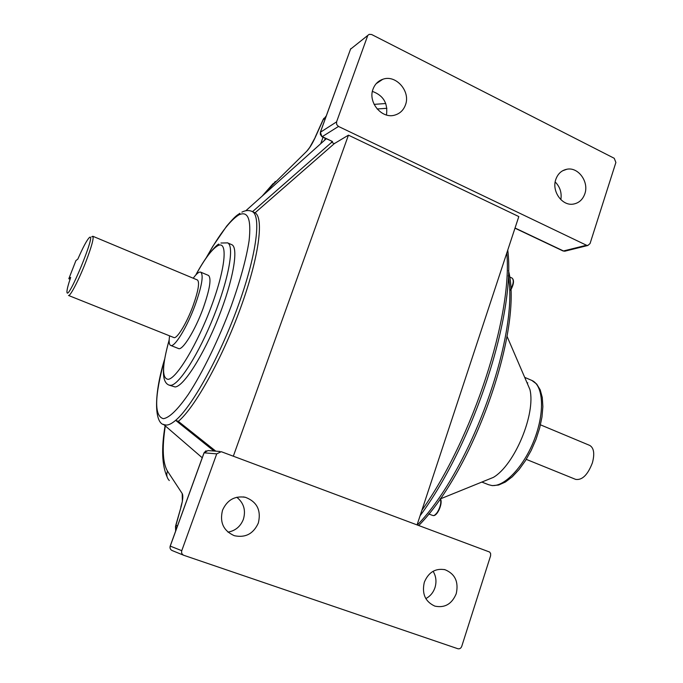 <?xml version="1.0" encoding="UTF-8"?>
<svg xmlns="http://www.w3.org/2000/svg" width="683" height="683" viewBox="0 0 683 683"><rect width="100%" height="100%" fill="white"/><g stroke="black" fill="none" stroke-linecap="round" stroke-linejoin="round"><path stroke-width="1.02" d="M584.844 193.776C582.744 199.649 578.902 203.09 573.31 204.097C562.143 206.181 551.463 191.214 555.808 179.416C557.849 173.755 561.528 170.366 566.847 169.247C578.185 166.729 589.19 181.832 584.844 193.776M405.42 105.02C403.491 110.151 400.033 113.48 395.047 115.026C382.104 119.423 367.608 102.407 373.072 89.021C374.907 84.18 378.134 80.944 382.753 79.296C395.867 74.225 410.91 91.428 405.42 105.02M424.314 582.266C421.718 593.758 425.227 601.706 434.84 606.111C444.778 608.186 451.907 604.045 456.244 593.672C458.805 581.882 455.074 573.899 445.051 569.724C435.447 568.034 428.531 572.217 424.314 582.266M425.808 598.598C430.213 596.276 433.27 592.613 434.977 587.611C436.736 581.728 436.104 576.281 433.099 571.278M222.53 510.218C219.525 522.375 223.461 530.87 234.337 535.703C245.436 538.033 253.444 533.799 258.345 523.007C261.324 510.346 257.021 501.783 245.445 497.318C234.85 495.61 227.208 499.913 222.53 510.218M227.968 532.134C235.379 530.793 240.518 526.508 243.387 519.285C245.991 510.269 243.788 502.927 236.779 497.258M417.108 524.775L518.815 216.571L348.45 135.157L334.329 143.609L255.066 212.814C264.184 217.92 258.848 257.935 240.416 308.375C222.077 358.78 194.664 407.853 178.323 421.36L175.633 420.344C171.92 423.503 168.803 425.074 166.276 425.074L164.338 424.715C155.101 424.075 152.864 397.941 164.483 359.625M169.222 385.169L175.147 386.971C183.65 386.407 203.5 355.288 218.338 317.834C233.262 280.389 238.871 247.579 231.802 244.693L231.52 244.574M193.221 278.229C196.61 273.567 199.129 271.552 200.768 272.184C203.747 275.087 201.861 286.1 195.09 305.224C186.954 327.464 174.361 347.895 170.63 345.419C169.102 344.616 168.752 341.432 169.597 335.857M208.392 275.394L208.511 275.445C211.602 278.382 209.792 289.404 203.073 308.503C194.979 330.709 182.301 351.045 178.442 348.518L170.716 345.444M91.744 236.796L92.845 236.267C93.964 238.094 91.616 246.665 85.793 261.999C78.912 279.799 70.033 296.857 68.488 295.449M197.361 279.962L197.455 279.996C199.795 282.301 198.309 290.958 192.982 305.984C186.604 323.401 176.726 339.468 173.781 337.522L68.522 295.466M515.033 228.011L563.484 250.968L586.501 245.24L587.832 245.487L590.052 243.566L615.887 162.469L614.239 158.294L371.629 34.509L369.153 34.346L350.533 49.176L320.395 132.254L336.574 121.873L367.565 36.02M336.574 121.873L336.668 124.502L338.486 126.44L322.248 136.651L332.553 141.535L252.505 211.679C261.538 216.742 256.108 256.748 237.641 307.222C219.269 357.661 191.897 406.795 175.633 420.344L213.975 451.028M586.501 245.24L338.486 126.44M555.185 181.96C560.034 186.86 561.921 192.751 560.837 199.641M372.406 91.402C383.342 95.407 388.029 103.27 386.467 115M70.682 277.426C68.291 284.393 67.045 289.105 66.951 291.556C66.644 304.959 98.019 228.737 89.055 237.863C86.519 240.732 82.78 247.801 77.853 259.088L75.933 260.582L68.821 278.749L70.682 277.426M70.059 279.253L68.821 278.749M233.33 456.193L348.45 135.157M163.433 424.305L202.236 457.772M334.329 143.609L331.409 142.226M181.772 550.677C181.217 552.812 181.874 554.348 183.761 555.288L457.806 648.713C459.616 649.106 460.923 648.338 461.725 646.408L490.599 555.774L490.625 553.554L489.677 552.06L221.241 451.685L216.724 453.862L204.089 452.829L170.246 546.11L181.772 550.677L216.724 453.862M175.625 531.126L175.514 526.217L176.043 525.039L177.435 526.141M325.552 117.894L322.965 119.918L315.204 137.172M251.72 211.278L255.066 212.814M326.252 138.76L245.803 210.757M332.553 141.535L321.949 136.72L320.353 134.431L320.395 132.254L321.932 136.711M178.323 421.36L215.794 451.164M589.634 445.367L589.779 445.436C593.937 447.963 594.808 453.777 592.392 462.861C587.764 474.873 582.181 480.38 575.649 479.381L526.26 459.36M440.407 498.872L493.382 477.383C514.649 464.969 535.95 413.753 529.914 389.489L507.034 336.335M227.396 242.789L227.618 242.883C234.576 245.718 228.848 278.527 213.899 316.007C199.035 353.512 179.262 384.708 170.861 385.323L169.085 385.118C161.512 382.292 161.547 367.232 169.171 339.929M169.162 340.143C162.076 365.559 161.751 378.613 168.189 379.321C176.658 378.672 197.694 343.626 211.679 305.549C225.8 267.429 227.977 240.049 217.834 245.692C212.029 249.064 204.721 258.789 195.919 274.873M164.39 360.172C154.452 396.746 154.119 416.254 163.408 418.679C169.418 417.748 177.742 409.621 188.38 394.313C202.672 372.508 218.901 339.169 231.349 305.685C240.399 280.235 246.307 258.618 249.082 240.843C251.404 219.192 247.997 210.543 238.845 214.897C229.966 220.464 219.217 234.576 206.599 257.226M320.711 143.712L323.059 137.249M326.286 115.862L323.136 119.892L315.341 137.223C312.353 143.729 309.476 148.407 306.71 151.276L272.406 185.153L263.809 194.638M165.312 425.927C161.973 447.92 162.699 462.98 167.472 471.108L182.199 493.544C183.275 495.542 182.916 499.939 181.115 506.718L176.043 525.039L175.642 531.067M386.902 108.29L377.144 108.981M325.262 138.29L324.536 140.288M175.77 525.278L181.115 506.718M182.37 501.22L182.199 493.544M169.307 480.55C166.772 477.852 166.157 474.702 167.472 471.108M275.317 181.43L272.406 185.153M315.341 137.223L309.74 147.374L306.71 151.276M320.318 132.306L350.533 49.176L367.975 35.26M565.447 251.037L562.988 250.934L514.982 228.182M172.167 550.558C170.34 549.653 169.7 548.167 170.246 546.11L170.195 546.084C169.657 548.15 170.315 549.636 172.167 550.558L183.616 555.228M170.195 546.084L204.004 452.897L207.914 450.575L219.935 451.472M421.881 510.303C473.336 437.564 512.591 315.537 506.803 252.958M527.08 382.898L527.78 382.856M524.698 377.366L531.869 380.448L536.701 384.068L540.21 389.856L542.285 397.489L542.865 406.667L541.969 417.023L539.647 428.113L535.993 439.434L531.178 450.464L525.449 460.666L519.046 469.58L512.276 476.802L505.394 482.027L498.65 485.024L492.298 485.63L488.541 484.699L491.837 485.511C504.626 487.056 524.313 466.147 534.593 438.887C545.008 411.653 543.318 385.323 531.869 380.448L531.4 380.243M440.27 498.65C443.404 502.457 437.308 516.843 433.013 515.528L432.937 515.511C436.83 516.621 442.849 502.739 440.211 498.735M417.458 524.903C470.946 469.699 519.123 335.601 508.314 275.625M440.586 499.734C441.397 505.804 439.528 510.85 434.96 514.871M510.628 289.583C513.522 283.829 514.017 280.004 512.096 278.101L512.002 278.049M513.189 279.953C513.838 282.625 512.993 286.023 510.653 290.147M195.773 275.027C198.121 270.57 203.722 260.846 209.169 253.734C214.428 247.468 217.672 244.249 218.91 244.07M206.266 257.696L212.737 246.469L226.705 226.064C236.489 214.658 236.984 215.521 239.878 213.284M200.768 272.184L208.511 275.445M92.845 236.267L197.455 279.996M220.916 243.028L227.618 242.883L231.802 244.693M180.85 506.957L182.267 501.757M374.113 104.371L385.75 103.509M167.156 477.05C161.948 465.43 161.265 448.33 165.09 425.74M262.204 196.081L273.106 183.607M323.896 118.279L322.991 119.849M252.104 211.448C248.919 210.048 245.513 210.279 241.867 212.157M243.319 496.917L245.445 497.318M444.24 569.52L445.051 569.724M376.196 83.668L382.753 79.296M562.544 170.81L566.847 169.247M350.763 48.689L350.456 49.244M563.023 250.951L564.773 251.207L587.832 245.487M206.027 450.78L204.029 452.829M420.079 515.785C474.207 442.533 515.878 313.488 507.759 250.072M432.595 515.417L428.762 513.966M488.541 484.699L481.831 482.061M540.466 424.835L589.779 445.436M510.653 290.232C513.872 284.256 514.35 280.218 512.096 278.101L509.552 276.931M418.858 525.432C474.762 468.47 523.4 328.207 508.468 270.451"/></g></svg>
